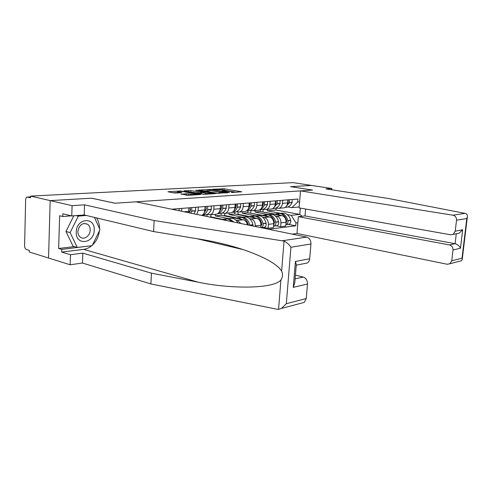 <?xml version="1.0" encoding="UTF-8"?>
<svg xmlns="http://www.w3.org/2000/svg" width="492" height="492" viewBox="0 0 492 492"><rect width="100%" height="100%" fill="white"/><g stroke="black" fill="none" stroke-linecap="round" stroke-linejoin="round"><path stroke-width="0.74" d="M231.185 192.513L241.744 191.794L224.192 188.793L212.667 189.26L221.443 189.734L224.254 190.404L221.978 190.914L232.003 191.554L233.417 191.991L231.185 192.513M181.154 194.02L188.276 195.349L200.539 194.5L180.324 190.988L167.957 191.763L174.316 192.999L181.899 192.71L177.495 191.702C178.258 191.277 180.392 191.29 183.891 191.732L196.745 194.242C195.976 194.672 193.823 194.66 190.287 194.205L186.296 193.713L181.142 194.272M30.596 196.099L293.109 182.637L311.547 185.441L290.587 186.653L312.469 190.084L115.048 203.214L91.641 198.202L50.172 200.607L30.596 196.099L30.553 197.747L27.122 197.058C26.23 197.36 25.738 198.307 25.639 199.893L24.6 245.686C24.668 247.66 25.264 248.921 26.39 249.469L29.305 250.373L29.268 251.984L48.554 258.023L50.172 200.607L48.554 258.023L70.141 264.776L70.473 254.715L82.816 253.14L82.465 263.048L70.141 264.776M216.744 193.338L229.42 192.556L211.775 189.475L198.608 190.06L216.744 193.338M215.533 193.602L203.829 194.383L201.29 193.916L201.376 192.52L200.964 192.39L201.351 192.286L206.486 192.218L211.788 193.319C211.031 193.725 208.952 193.707 205.539 193.27L201.376 192.52M184.02 191.013L203.829 194.383M184.033 190.785L190.896 190.632L199.967 192.04L203.547 191.751L195.736 190.299L197.064 190.226L215.533 193.577M292.205 234.13L296.965 233.46L447.191 264.259L449.971 263.755L451.73 260.828L453.009 249.991C453.071 247.341 451.884 245.656 449.454 244.936L455.106 243.694C457.622 244.395 459.411 245.908 460.475 248.245L453.009 249.991M283.005 207.919L284.105 207.821C286.129 207.169 287.303 205.533 287.635 202.907L287.882 199.85M275.219 215.871L276.781 216.172C279.542 217.052 280.926 219.284 280.932 222.864L286.08 222.249C286.08 218.706 284.696 216.492 281.947 215.619L260.28 211.523L260.416 209.715M286.08 222.249L285.772 226.062L280.631 226.707L276.246 225.828M282.728 200.262L282.482 203.35C282.15 205.994 280.975 207.649 278.939 208.3L275.864 208.073M280.932 222.864L280.631 226.707M255.157 210.533L255.047 212.021L268.122 214.518M270.649 209.082L271.75 208.977C273.792 208.313 274.973 206.646 275.299 203.965L275.545 200.841M263.681 227.372L268.097 228.282L273.466 227.605L273.767 223.712C273.755 220.096 272.365 217.833 269.591 216.941L247.771 212.722L247.9 210.877M270.163 201.277L269.923 204.426C269.598 207.132 268.411 208.817 266.369 209.481L263.269 209.241M262.63 217.206L264.204 217.513C266.99 218.417 268.386 220.699 268.398 224.352L268.097 228.282M242.427 211.726L242.322 213.245L255.576 215.828L259.432 215.625C262.753 216.474 264.954 219.002 266.055 223.196L266.092 223.38C266.369 225.361 265.791 226.658 264.358 227.286L263.718 227.365M257.753 210.287L258.866 210.182C260.92 209.512 262.107 207.808 262.433 205.072L262.673 201.88M260.742 227.624L260.92 225.244C260.901 221.541 259.499 219.235 256.701 218.313L234.733 213.977L234.862 212.095M257.052 202.335L256.818 205.551C256.492 208.313 255.299 210.035 253.245 210.711L250.12 210.465M249.493 218.596L251.08 218.915C253.884 219.844 255.299 222.175 255.317 225.908L255.274 226.492M229.155 212.968L229.051 214.524L242.39 217.181M244.29 211.548L245.403 211.443C247.47 210.76 248.663 209.02 248.989 206.222L249.223 202.962M247.402 224.862C246.787 222.052 245.403 220.342 243.245 219.752L221.136 215.281L221.265 213.343M243.349 203.436L243.116 206.726C242.796 209.549 241.603 211.308 239.53 211.997L236.388 211.738M235.773 220.047L237.372 220.379L240.92 223.522M215.312 214.266L215.207 215.853L228.626 218.589M230.213 212.87L231.338 212.765C233.417 212.064 234.616 210.287 234.93 207.427L235.164 204.094M206.954 216.498L207.077 214.481M229.02 204.592L228.792 207.956C228.472 210.84 227.273 212.636 225.195 213.337L222.033 213.073M215.49 214.248L216.621 214.143C218.706 213.436 219.912 211.615 220.225 208.688L220.447 205.281M214.014 205.797L213.792 209.241C213.479 212.2 212.28 214.032 210.189 214.746L207.003 214.463M201.708 215.416C203.522 214.506 204.561 212.71 204.813 210.01L205.029 206.523M198.282 207.064L198.073 210.594L196.855 214.407M188.485 212.679L188.86 207.827M181.782 208.399L181.616 211.259M215.207 215.853L221.136 215.281M229.051 214.524L234.733 213.977M242.322 213.245L247.771 212.722M255.047 212.021L260.28 211.523M299.167 206.96L291.848 207.649L287.949 206.954M267.377 209.389L267.267 210.847L280.194 213.264M287.297 214.592L291.227 215.33L299.794 214.407L300.317 208.079M267.267 210.847L275.969 210.01L299.794 214.407L302.063 216.259M275.969 210.01L276.117 208.122M297.863 222.673L295.987 222.901L291.227 215.33M268.65 229.26L295.747 225.816L295.987 222.901M291.848 207.649L297.715 201.978L297.955 199.039L171.702 209.211M297.715 201.978L299.597 201.818M288.294 224.346L295.747 225.816M236.978 192.323L222.901 189.986M207.71 190.816L203.817 191.037M227.126 192.6L211.56 189.734L207.759 190.023L219.684 192.298L227.126 192.6L227.101 192.938M207.679 191.29L208.989 191.788L209.075 190.435M218.454 193.467L208.989 191.788M188.848 191.892L188.965 190.515M200.902 193.362L188.885 191.892M200.877 193.75L201.29 193.916M188.547 195.33L185.927 195.164M177.446 192.544L173.184 192.784M273.983 214.112L277.303 213.786L280.502 215.348M276.486 213.688L280.132 213.497C283.404 214.315 285.581 216.751 286.651 220.797L285.926 224.161M285.883 224.666L286.19 224.604C287.611 223.995 288.183 222.741 287.918 220.834L287.875 220.656C286.805 216.615 284.634 214.186 281.363 213.368L279.044 213.393M280.538 213.27L284.148 213.085C287.414 213.891 289.585 216.308 290.649 220.33L290.692 220.508C290.957 222.402 290.378 223.657 288.964 224.26L288.337 224.34M285.778 206.923L289.321 202.821L289.382 199.727M292.156 199.506L292.094 202.581C290.987 205.072 289.327 206.622 287.107 207.224L285.348 207.39M288.152 199.826L288.158 202.766L287.377 204.315M262.23 211.892L274.364 213.977M263.146 209.291L262.956 211.818M465.118 213.374L465.961 213.663C467.08 214.248 467.535 215.348 467.332 216.947L466.791 218.528L456.527 220.201C456.588 217.525 455.389 215.859 452.935 215.201L465.118 213.374L388.102 198.424L326.005 188.903L331.805 188.516L311.547 185.441L290.661 186.653L312.537 190.078L300.501 190.878L452.935 215.201M331.688 189.771L331.805 188.516M296.965 233.46L298.361 216.671L449.454 244.936M451.73 260.828L462.025 258.159L462.228 259.364L461.644 260.655L459.915 261.117M300.501 190.878L299.093 207.858L450.641 234.782L453.107 234.395L455.229 231.185L456.527 220.201M305.6 209.014L305.015 215.927L298.361 216.671M305.015 215.927L455.106 243.694L456.281 233.774M455.229 231.185L462.683 229.77L459.085 233.22L456.594 233.712M82.816 253.14L151.45 273.165L150.896 283.945L277.168 309.253L278.552 309.357L281.492 308.429L286.313 303.712L306.239 298.546L304.247 302.395L301.701 303.072M151.45 273.165L198.196 282.187C232.206 289.388 274.696 288.675 280.926 279.843C282.808 277.205 283.035 274.296 281.621 271.129C277.297 264.155 264.518 256.984 243.269 249.616C229.094 245.041 214.955 241.609 200.847 239.34L153.578 231.56L84.181 214.955L71.752 215.939L62.847 213.756L62.761 216.505L59.637 215.73L58.64 248.466L61.74 249.376L91.358 245.766M150.896 283.945L82.465 263.048M310.95 243.977L290.938 247.242C289.161 244.493 286.861 242.445 284.038 241.098L154.144 220.521L84.544 204.838L72.09 205.656L50.172 200.607L91.512 198.208L114.919 203.227L135.989 201.825L306.633 237.113C309.523 238.067 310.962 240.354 310.95 243.977L309.677 258.761C309.462 260.717 308.656 262.138 307.26 263.017L304.739 263.515M72.09 205.656L71.752 215.939M91.709 245.723C89.212 247.783 86.512 249.001 83.615 249.382L61.66 252.082L70.473 254.715M61.66 252.082L61.74 249.376M84.544 204.838L84.181 214.955M154.144 220.521L153.578 231.56M295.108 278.853L303.226 277.07C306.079 278.14 307.5 280.458 307.494 284.019L306.239 298.546M303.226 277.07L295.421 275.126M96.543 217.913C98.566 220.976 99.569 224.567 99.55 228.688M99.433 230.748C98.744 236.498 96.407 241.283 92.428 245.096M71.315 215.834L62.761 216.505M58.64 248.466L74.335 246.615M307.494 284.019L293.257 287.353L294.782 282.802L296.307 264.53L295.409 261.461L309.677 258.761M94.218 230.201C95.288 216.468 76.389 217.938 76.235 231.996C75.442 246.062 94.23 243.774 94.218 230.201M90.196 230.164C90.233 227.605 89.409 225.656 87.724 224.315C82.619 222.316 79.341 224.672 77.89 231.381C77.859 233.823 78.622 235.717 80.178 237.058C83.868 240.33 90.19 235.908 90.196 230.164M94.433 217.409L99.981 229.629L92.145 245.674L77.256 247.451L73.111 246.264L65.953 231.492L73.818 215.773M77.256 247.451L70.11 232.605L78.333 216.123L86.371 215.478M65.953 231.492L70.11 232.605M76.149 215.588L78.333 216.123M261.572 215.391L264.917 215.059L268.14 216.658M264.087 214.961L267.863 214.758C271.16 215.594 273.355 218.085 274.444 222.218L273.607 225.76M273.577 226.172L274.026 226.099C275.452 225.477 276.03 224.198 275.76 222.249L275.717 222.07C274.634 217.944 272.439 215.459 269.142 214.623L266.793 214.647M268.318 214.524L272.045 214.327C275.342 215.158 277.525 217.63 278.607 221.738L278.65 221.917C278.921 223.854 278.343 225.127 276.916 225.742L276.283 225.822M273.263 208.214L277.144 203.866L277.199 200.711M280.096 200.478L280.04 203.614C278.927 206.16 277.254 207.735 275.016 208.35L273.245 208.516M275.92 200.81L275.932 203.811L274.954 205.693M249.733 213.104L262.095 215.201M250.883 210.607L250.711 213.005M248.626 216.72L251.996 216.388L255.243 218.024M251.16 216.283L255.065 216.068C258.392 216.935 260.606 219.475 261.707 223.706L260.754 227.421M261.572 223.134L261.849 224.776M261.141 227.704L261.344 227.655C262.777 227.027 263.355 225.723 263.079 223.731L263.042 223.546C261.941 219.334 259.727 216.794 256.406 215.933L254.013 215.957M260.219 209.537C262.088 208.725 263.497 207.2 264.444 204.955L264.493 201.732M267.513 201.492L267.464 204.697C266.344 207.292 264.665 208.903 262.414 209.524L260.631 209.69M263.159 201.843L263.177 204.906L261.972 207.144M263.398 202.716L263.454 203.399M236.707 214.364L237.956 214.248L249.315 216.48M238.11 212.07L237.956 214.248M235.114 218.11L238.503 217.772L241.781 219.45M237.667 217.667L241.713 217.446C244.998 218.307 247.218 220.847 248.368 225.065M247.919 223.54L248.435 225.078M249.862 225.373L249.801 225.09C248.688 220.779 246.455 218.184 243.109 217.298L240.68 217.329M242.273 217.193L246.271 216.972C249.61 217.851 251.836 220.434 252.95 224.727L253.091 226.037M246.621 210.89C248.651 210.127 250.17 208.528 251.178 206.093L251.221 202.802M254.382 202.55L254.333 205.822C253.214 208.473 251.529 210.115 249.26 210.754L247.464 210.92M249.831 202.913L249.856 206.043L248.392 208.669M250.004 203.454L250.12 204.869M223.122 215.687L224.666 215.533L235.994 217.821M224.807 213.417L224.666 215.533M221.259 219.457L224.413 219.223L227.47 220.742M223.565 219.112L227.765 218.878L232.119 221.701M233.989 222.089L229.223 218.725L226.75 218.755M228.38 218.614L232.532 218.387C234.782 218.903 236.615 220.41 238.023 222.925M232.433 212.28C234.616 211.578 236.246 209.912 237.322 207.286L237.359 203.922M240.662 203.651L240.619 207.003C239.499 209.709 237.802 211.388 235.527 212.034L233.718 212.2M235.902 204.039L235.932 207.237L234.18 210.268M236.019 204.371L236.178 206.265M209.438 217.015L210.797 216.88L222.107 219.217M210.939 214.678L210.797 216.88M217.624 213.713L217.704 213.694C219.998 213.03 221.708 211.314 222.827 208.528L222.858 205.09M226.308 204.807L226.277 208.233C225.158 211 223.448 212.716 221.16 213.368L219.346 213.54M221.332 205.213L221.369 208.485L219.284 211.947M221.394 205.379L221.572 207.735M202.138 215.195L202.513 215.109C204.813 214.438 206.523 212.679 207.649 209.832L207.673 206.308M211.289 206.019L211.265 209.524C210.139 212.353 208.43 214.1 206.13 214.77L204.303 214.942M206.074 206.437L206.117 209.789L203.657 213.7M206.087 206.474L206.253 209.346M190.81 213.159L191.8 211.019L191.751 207.593M195.545 207.286L195.595 210.693L193.916 213.805M190.072 207.729L190.127 211.16L189.383 212.864M190.121 207.722L190.509 210.25L190.127 211.166L188.657 211.289M173.282 209.082L173.436 209.567M173.412 209.069L173.787 209.641M175.306 209.955L175.041 208.94M179.026 208.62L179.346 210.791M255.317 225.908L260.92 225.244M268.398 224.352L273.767 223.712M184.162 211.788L188.651 211.4M198.073 210.594L204.813 210.01M213.792 209.241L220.225 208.688M228.792 207.956L234.93 207.427M237.372 220.379L243.245 219.752M243.116 206.726L248.989 206.222M251.08 218.915L256.701 218.313M256.818 205.551L262.433 205.072M264.204 217.513L269.591 216.941M269.923 204.426L275.299 203.965M276.781 216.172L281.947 215.619M282.482 203.35L287.635 202.907M30.578 196.905L27.607 197.058M232.316 192.606L232.341 192.28M223.134 191.001L223.153 190.687M222.279 189.875L222.359 188.676M224.106 190.103L224.192 188.793M209.887 189.672L209.906 189.358M219.617 193.399L219.684 192.298M225.785 193.018L225.81 192.679M190.816 192.009L190.896 190.632M197.938 193.307L198.018 191.917M199.881 193.424L199.967 192.04M203.147 192.181L203.171 191.849M197.046 190.533L197.064 190.226M205.478 194.278L205.539 193.27M186.216 195.146L186.296 193.713M188.221 195.269L188.307 193.842M190.232 195.226L190.287 194.205M178.479 192.999L178.528 192.04M180.306 191.394L180.324 190.988M182.261 191.517L182.286 191.111M286.073 221.049L286.695 220.976M287.918 220.834L290.692 220.508M287.875 220.656L290.649 220.33M289.321 202.821L292.094 202.581M289.388 202.661L292.162 202.421M287.642 202.809L288.158 202.766M286.061 220.865L286.651 220.797M287.629 202.962L288.097 202.925M462.025 258.159L466.791 218.528M462.683 229.77L460.475 248.245M278.552 309.357L280.926 279.843M281.621 271.129L284.038 241.098M290.938 247.242L286.313 303.712M293.257 287.353L295.409 261.461M282.654 240.705L306.633 237.113M83.615 249.382L198.196 282.187M273.761 222.482L274.481 222.402M275.76 222.249L278.65 221.917M275.717 222.07L278.607 221.738M277.144 203.866L280.04 203.614M277.211 203.7L280.102 203.454M275.311 203.866L275.932 203.811M273.743 222.304L274.444 222.218M275.299 204.02L275.864 203.977M260.914 223.983L261.75 223.891M263.079 223.731L266.092 223.38M263.042 223.546L266.055 223.196M264.444 204.955L267.464 204.697M264.505 204.789L267.531 204.531M262.439 204.967L263.177 204.906M260.895 223.798L261.707 223.706M262.427 205.127L263.109 205.072M249.844 225.281L252.993 224.912M249.801 225.09L252.95 224.727M251.178 206.093L254.333 205.822M251.246 205.927L254.401 205.656M248.995 206.117L249.856 206.043M248.983 206.283L249.788 206.216M237.322 207.286L240.619 207.003M237.39 207.114L240.686 206.831M234.942 207.323L235.932 207.237M234.93 207.489L235.865 207.409M222.827 208.528L226.277 208.233M222.894 208.356L226.345 208.061M220.232 208.583L221.369 208.485M220.219 208.756L221.302 208.663M207.649 209.832L211.265 209.524M207.716 209.653L211.326 209.346M204.82 209.906L206.117 209.789M204.807 210.078L206.05 209.973M191.732 211.203L195.527 210.877M191.8 211.019L195.595 210.693M188.645 211.468L190.06 211.345M278.939 208.3L284.105 207.821M266.369 209.481L271.75 208.977M253.245 210.711L258.866 210.182M239.53 211.997L245.403 211.443M225.195 213.337L231.338 212.765M210.189 214.746L216.621 214.143M27.472 197.04L30.578 196.874M233.38 192.544L233.411 192.058M224.217 190.945L224.247 190.472M227.341 192.919L227.365 192.55M207.673 191.376L207.759 190.023M203.522 192.157L203.547 191.775M211.751 193.891L211.781 193.399M200.877 193.78L200.964 192.39M196.714 194.82L196.738 194.328M177.415 193.061L177.495 191.702M285.102 207.415L287.107 207.224M286.19 224.604L288.964 224.26M453.107 234.395L459.085 233.22M461.644 260.655L449.971 263.755M462.228 259.364L467.332 216.947M196.732 238.663L243.269 249.616M307.26 263.017L296.252 265.176M304.247 302.395L281.492 308.429M84.101 223.411L87.724 224.315M272.759 208.565L275.016 208.35M274.026 226.099L276.916 225.742M259.874 209.764L262.414 209.524M261.344 227.655L264.358 227.286M246.424 211.019L249.26 210.754M232.359 212.329L235.527 212.034M217.704 213.694L221.16 213.368M202.513 215.109L206.13 214.77"/></g></svg>
